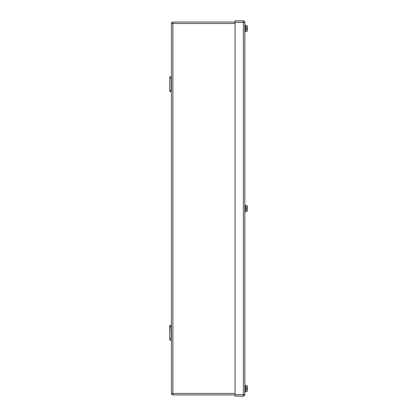 <?xml version="1.0" encoding="UTF-8"?>
<svg xmlns="http://www.w3.org/2000/svg" width="417" height="417" viewBox="0 0 417 417"><rect width="100%" height="100%" fill="white"/><g stroke="black" fill="none" stroke-linecap="round" stroke-linejoin="round"><path stroke-width="0.63" d="M169.724 332.787L170 325.203L171.434 325.5L171.189 326.667L169.724 326.667L169.724 339.052L170 340.371L171.434 340.069L171.189 338.901L169.724 338.901L170 340.371M171.189 338.901L171.189 326.667L169.724 326.667L170 325.203M169.724 338.901L169.724 326.667L171.189 326.667M170 91.797L169.724 90.484L170 91.797L171.434 91.5L171.189 90.333L169.724 90.484L169.724 77.948L170 76.629L171.434 76.931L171.189 78.099L169.724 78.099L170 76.629M169.724 90.333L169.724 78.099L171.189 78.099L171.189 90.333M169.724 84.948L169.724 83.483M172.904 22.075L172.904 23.54L171.434 23.54A1.47 1.47 0 0 1 172.904 22.075L235.047 22.075M171.434 23.54L171.434 393.46A1.47 1.47 0 0 0 172.904 394.925L235.047 394.925M244.831 391.99L245.321 391.99L245.321 385.141L244.831 385.141M245.321 385.741L247.276 385.741L247.276 387.153L245.321 387.153M246.301 388.555L247.276 388.555L247.276 391.391L245.321 391.391M247.276 389.978L245.321 389.978M247.276 388.931L246.301 388.931L246.301 388.201L247.276 388.201L247.276 387.153M244.831 31.859L245.321 31.859L245.321 25.01L244.831 25.01M245.321 25.609L247.276 25.609L247.276 27.022L245.321 27.022M246.301 28.424L247.276 28.424L247.276 31.259L245.321 31.259M247.276 29.847L245.321 29.847M247.276 28.799L246.301 28.799L246.301 28.069L247.276 28.069L247.276 27.022M246.301 208.865L246.301 208.135L246.301 208.865L247.276 208.865L247.276 209.913L245.321 209.913M244.831 211.925L245.321 211.925L245.321 205.075L244.831 205.075M245.321 205.675L247.276 205.675L247.276 207.087L245.321 207.087M247.276 209.913L247.276 211.325L245.321 211.325M247.276 207.087L247.276 208.135L246.301 208.135M247.276 28.424L247.276 28.069M247.276 388.555L247.276 388.201M243.361 396.15L235.047 396.15L235.047 20.85L243.361 20.85A1.47 1.47 0 0 1 244.831 22.32L244.831 394.68L243.361 394.68L243.361 396.15A1.47 1.47 0 0 0 244.831 394.68M172.904 394.925L172.904 23.54L235.047 23.54M171.434 393.46L235.047 393.46M244.831 22.32L243.361 22.32L243.361 394.68L235.047 394.68M235.047 22.32L243.361 22.32L243.361 20.85"/></g></svg>
